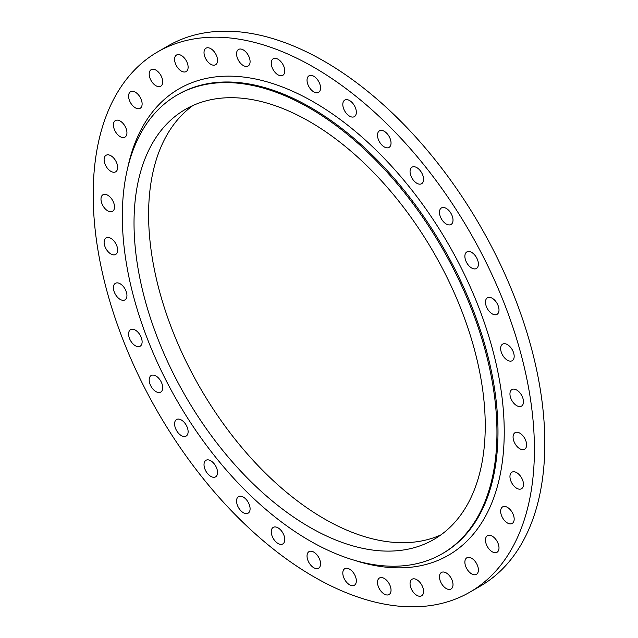 <?xml version="1.0" encoding="UTF-8"?>
<svg xmlns="http://www.w3.org/2000/svg" width="638" height="638" viewBox="0 0 638 638"><rect width="100%" height="100%" fill="white"/><g stroke="black" fill="none" stroke-linecap="round" stroke-linejoin="round"><path stroke-width="0.96" d="M507.417 360.223A9.562 5.527 60 0 1 501.165 351.793A9.562 5.527 60 0 1 502.632 344.129A9.562 5.527 60 0 1 507.417 344.608A9.562 5.527 60 0 1 513.662 353.037A9.562 5.527 60 0 1 512.202 360.701A9.562 5.527 60 0 1 507.417 360.223M492.241 313.872A9.562 5.527 60 0 1 485.989 305.442A9.562 5.527 60 0 1 487.456 297.779A9.562 5.527 60 0 1 492.241 298.257A9.562 5.527 60 0 1 498.485 306.687A9.562 5.527 60 0 1 497.018 314.351A9.562 5.527 60 0 1 492.241 313.872M471.634 268.008A9.562 5.527 60 0 1 465.389 259.578A9.562 5.527 60 0 1 466.856 251.914A9.562 5.527 60 0 1 471.634 252.385A9.562 5.527 60 0 1 477.886 260.814A9.562 5.527 60 0 1 476.419 268.486A9.562 5.527 60 0 1 471.634 268.008M446.241 224.018A9.562 5.527 60 0 1 439.989 215.588A9.562 5.527 60 0 1 441.456 207.924A9.562 5.527 60 0 1 446.241 208.403A9.562 5.527 60 0 1 452.494 216.832A9.562 5.527 60 0 1 451.026 224.496A9.562 5.527 60 0 1 446.241 224.018M416.821 183.25A9.562 5.527 60 0 1 410.569 174.82A9.562 5.527 60 0 1 412.036 167.156A9.562 5.527 60 0 1 416.821 167.627A9.562 5.527 60 0 1 423.066 176.056A9.562 5.527 60 0 1 421.606 183.72A9.562 5.527 60 0 1 416.821 183.25M384.267 146.931A9.562 5.527 60 0 1 378.023 138.502A9.562 5.527 60 0 1 379.482 130.83A9.562 5.527 60 0 1 384.267 131.308A9.562 5.527 60 0 1 390.52 139.738A9.562 5.527 60 0 1 389.052 147.402A9.562 5.527 60 0 1 384.267 146.931M349.576 116.164A9.562 5.527 60 0 1 343.324 107.734A9.562 5.527 60 0 1 344.791 100.07A9.562 5.527 60 0 1 349.576 100.541A9.562 5.527 60 0 1 355.829 108.97A9.562 5.527 60 0 1 354.361 116.634A9.562 5.527 60 0 1 349.576 116.164M313.8 91.896A9.562 5.527 60 0 1 307.548 83.466A9.562 5.527 60 0 1 309.015 75.794A9.562 5.527 60 0 1 313.8 76.273A9.562 5.527 60 0 1 320.045 84.702A9.562 5.527 60 0 1 318.577 92.366A9.562 5.527 60 0 1 313.8 91.896M278.016 74.853A9.562 5.527 60 0 1 271.772 66.424A9.562 5.527 60 0 1 273.231 58.752A9.562 5.527 60 0 1 278.016 59.23A9.562 5.527 60 0 1 284.269 67.66A9.562 5.527 60 0 1 282.801 75.324A9.562 5.527 60 0 1 278.016 74.853M243.325 65.555A9.562 5.527 60 0 1 237.073 57.125A9.562 5.527 60 0 1 238.54 49.461A9.562 5.527 60 0 1 243.325 49.931A9.562 5.527 60 0 1 249.578 58.361A9.562 5.527 60 0 1 248.11 66.025A9.562 5.527 60 0 1 243.325 65.555M210.771 64.286A9.562 5.527 60 0 1 204.527 55.857A9.562 5.527 60 0 1 205.994 48.193A9.562 5.527 60 0 1 210.771 48.663A9.562 5.527 60 0 1 217.024 57.093A9.562 5.527 60 0 1 215.556 64.765A9.562 5.527 60 0 1 210.771 64.286M181.352 71.089A9.562 5.527 60 0 1 175.107 62.66A9.562 5.527 60 0 1 176.566 54.996A9.562 5.527 60 0 1 181.352 55.466A9.562 5.527 60 0 1 187.604 63.896A9.562 5.527 60 0 1 186.137 71.568A9.562 5.527 60 0 1 181.352 71.089M155.959 85.755A9.562 5.527 60 0 1 149.707 77.326A9.562 5.527 60 0 1 151.174 69.662A9.562 5.527 60 0 1 155.959 70.132A9.562 5.527 60 0 1 162.204 78.562A9.562 5.527 60 0 1 160.736 86.226A9.562 5.527 60 0 1 155.959 85.755M135.36 107.83A9.562 5.527 60 0 1 129.107 99.4A9.562 5.527 60 0 1 130.575 91.736A9.562 5.527 60 0 1 135.36 92.207A9.562 5.527 60 0 1 141.604 100.637A9.562 5.527 60 0 1 140.137 108.308A9.562 5.527 60 0 1 135.36 107.83M120.175 136.652A9.562 5.527 60 0 1 113.931 128.222A9.562 5.527 60 0 1 115.398 120.558A9.562 5.527 60 0 1 120.175 121.037A9.562 5.527 60 0 1 126.428 129.466A9.562 5.527 60 0 1 124.96 137.13A9.562 5.527 60 0 1 120.175 136.652M110.884 171.351A9.562 5.527 60 0 1 104.632 162.921A9.562 5.527 60 0 1 106.099 155.249A9.562 5.527 60 0 1 110.884 155.728A9.562 5.527 60 0 1 117.129 164.157A9.562 5.527 60 0 1 115.661 171.821A9.562 5.527 60 0 1 110.884 171.351M107.75 210.859A9.562 5.527 60 0 1 101.506 202.429A9.562 5.527 60 0 1 102.965 194.757A9.562 5.527 60 0 1 107.75 195.236A9.562 5.527 60 0 1 114.003 203.666A9.562 5.527 60 0 1 112.535 211.33A9.562 5.527 60 0 1 107.75 210.859M110.884 253.98A9.562 5.527 60 0 1 104.632 245.55A9.562 5.527 60 0 1 106.099 237.886A9.562 5.527 60 0 1 110.884 238.357A9.562 5.527 60 0 1 117.129 246.786A9.562 5.527 60 0 1 115.661 254.45A9.562 5.527 60 0 1 110.884 253.98M120.175 299.405A9.562 5.527 60 0 1 113.931 290.976A9.562 5.527 60 0 1 115.398 283.312A9.562 5.527 60 0 1 120.175 283.782A9.562 5.527 60 0 1 126.428 292.212A9.562 5.527 60 0 1 124.96 299.876A9.562 5.527 60 0 1 120.175 299.405M135.36 345.756A9.562 5.527 60 0 1 129.107 337.327A9.562 5.527 60 0 1 130.575 329.663A9.562 5.527 60 0 1 135.36 330.133A9.562 5.527 60 0 1 141.604 338.563A9.562 5.527 60 0 1 140.137 346.227A9.562 5.527 60 0 1 135.36 345.756M155.959 391.62A9.562 5.527 60 0 1 149.707 383.191A9.562 5.527 60 0 1 151.174 375.527A9.562 5.527 60 0 1 155.959 375.997A9.562 5.527 60 0 1 162.204 384.427A9.562 5.527 60 0 1 160.736 392.091A9.562 5.527 60 0 1 155.959 391.62M181.352 435.61A9.562 5.527 60 0 1 175.107 427.181A9.562 5.527 60 0 1 176.566 419.517A9.562 5.527 60 0 1 181.352 419.987A9.562 5.527 60 0 1 187.604 428.417A9.562 5.527 60 0 1 186.137 436.081A9.562 5.527 60 0 1 181.352 435.61M210.771 476.379A9.562 5.527 60 0 1 204.527 467.949A9.562 5.527 60 0 1 205.994 460.285A9.562 5.527 60 0 1 210.771 460.764A9.562 5.527 60 0 1 217.024 469.193A9.562 5.527 60 0 1 215.556 476.857A9.562 5.527 60 0 1 210.771 476.379M243.325 512.705A9.562 5.527 60 0 1 237.073 504.275A9.562 5.527 60 0 1 238.54 496.603A9.562 5.527 60 0 1 243.325 497.082A9.562 5.527 60 0 1 249.578 505.511A9.562 5.527 60 0 1 248.11 513.175A9.562 5.527 60 0 1 243.325 512.705M278.016 543.464A9.562 5.527 60 0 1 271.772 535.035A9.562 5.527 60 0 1 273.231 527.371A9.562 5.527 60 0 1 278.016 527.841A9.562 5.527 60 0 1 284.269 536.271A9.562 5.527 60 0 1 282.801 543.935A9.562 5.527 60 0 1 278.016 543.464M313.8 567.74A9.562 5.527 60 0 1 307.548 559.311A9.562 5.527 60 0 1 309.015 551.639A9.562 5.527 60 0 1 313.8 552.117A9.562 5.527 60 0 1 320.045 560.547A9.562 5.527 60 0 1 318.577 568.211A9.562 5.527 60 0 1 313.8 567.74M349.576 584.783A9.562 5.527 60 0 1 343.324 576.353A9.562 5.527 60 0 1 344.791 568.681A9.562 5.527 60 0 1 349.576 569.16A9.562 5.527 60 0 1 355.829 577.589A9.562 5.527 60 0 1 354.361 585.253A9.562 5.527 60 0 1 349.576 584.783M384.267 594.074A9.562 5.527 60 0 1 378.023 585.644A9.562 5.527 60 0 1 379.482 577.98A9.562 5.527 60 0 1 384.267 578.451A9.562 5.527 60 0 1 390.52 586.88A9.562 5.527 60 0 1 389.052 594.552A9.562 5.527 60 0 1 384.267 594.074M416.821 595.342A9.562 5.527 60 0 1 410.569 586.912A9.562 5.527 60 0 1 412.036 579.248A9.562 5.527 60 0 1 416.821 579.719A9.562 5.527 60 0 1 423.066 588.148A9.562 5.527 60 0 1 421.606 595.812A9.562 5.527 60 0 1 416.821 595.342M446.241 588.539A9.562 5.527 60 0 1 439.989 580.109A9.562 5.527 60 0 1 441.456 572.445A9.562 5.527 60 0 1 446.241 572.916A9.562 5.527 60 0 1 452.494 581.346A9.562 5.527 60 0 1 451.026 589.01A9.562 5.527 60 0 1 446.241 588.539M471.634 573.873A9.562 5.527 60 0 1 465.389 565.443A9.562 5.527 60 0 1 466.856 557.779A9.562 5.527 60 0 1 471.634 558.258A9.562 5.527 60 0 1 477.886 566.688A9.562 5.527 60 0 1 476.419 574.352A9.562 5.527 60 0 1 471.634 573.873M492.241 551.798A9.562 5.527 60 0 1 485.989 543.369A9.562 5.527 60 0 1 487.456 535.705A9.562 5.527 60 0 1 492.241 536.175A9.562 5.527 60 0 1 498.485 544.605A9.562 5.527 60 0 1 497.018 552.269A9.562 5.527 60 0 1 492.241 551.798M507.417 522.977A9.562 5.527 60 0 1 501.165 514.547A9.562 5.527 60 0 1 502.632 506.875A9.562 5.527 60 0 1 507.417 507.354A9.562 5.527 60 0 1 513.662 515.783A9.562 5.527 60 0 1 512.202 523.447A9.562 5.527 60 0 1 507.417 522.977M516.708 488.277A9.562 5.527 60 0 1 510.464 479.848A9.562 5.527 60 0 1 511.931 472.184A9.562 5.527 60 0 1 516.708 472.662A9.562 5.527 60 0 1 522.961 481.092A9.562 5.527 60 0 1 521.493 488.756A9.562 5.527 60 0 1 516.708 488.277M516.708 405.648A9.562 5.527 60 0 1 510.464 397.219A9.562 5.527 60 0 1 511.931 389.555A9.562 5.527 60 0 1 516.708 390.033A9.562 5.527 60 0 1 522.961 398.463A9.562 5.527 60 0 1 521.493 406.127A9.562 5.527 60 0 1 516.708 405.648M519.842 448.777A9.562 5.527 60 0 1 513.59 440.348A9.562 5.527 60 0 1 515.057 432.676A9.562 5.527 60 0 1 519.842 433.154A9.562 5.527 60 0 1 526.095 441.584A9.562 5.527 60 0 1 524.627 449.248A9.562 5.527 60 0 1 519.842 448.777M309.637 108.117A264.906 152.945 60 0 1 482.687 341.545A264.906 152.945 60 0 1 442.086 553.816A264.906 152.945 60 0 1 309.637 540.697A264.906 152.945 60 0 1 136.58 307.269A264.906 152.945 60 0 1 177.181 94.998A264.906 152.945 60 0 1 309.637 108.117M440.874 534.907A248.349 143.383 60 0 1 324.2 518.774A248.349 143.383 60 0 1 164.006 306.567A248.349 143.383 60 0 1 192.963 105.501M309.637 527.179A248.349 143.383 60 0 1 147.394 308.337A248.349 143.383 60 0 1 185.459 109.329A248.349 143.383 60 0 1 309.637 121.635A248.349 143.383 60 0 1 471.873 340.477A248.349 143.383 60 0 1 433.808 539.485A248.349 143.383 60 0 1 309.637 527.179M313.8 67.261A311.998 180.131 60 0 1 517.617 342.191A311.998 180.131 60 0 1 469.791 592.2A311.998 180.131 60 0 1 313.8 576.752A311.998 180.131 60 0 1 109.975 301.814A311.998 180.131 60 0 1 157.801 51.806A311.998 180.131 60 0 1 313.8 67.261M157.801 51.806L168.209 45.8A311.998 180.131 60 0 1 324.2 61.248A311.998 180.131 60 0 1 528.025 336.186A311.998 180.131 60 0 1 480.199 586.194L469.791 592.2M442.086 553.816L443.123 553.218A264.906 152.945 -120 0 0 483.732 340.947A264.906 152.945 -120 0 0 310.674 107.511A264.906 152.945 -120 0 0 178.225 94.392L177.181 94.998M127.672 168.009A269.316 155.489 60 0 1 313.8 102.104A269.316 155.489 60 0 1 503.151 407.929A269.316 155.489 60 0 1 354.098 560.188"/></g></svg>
